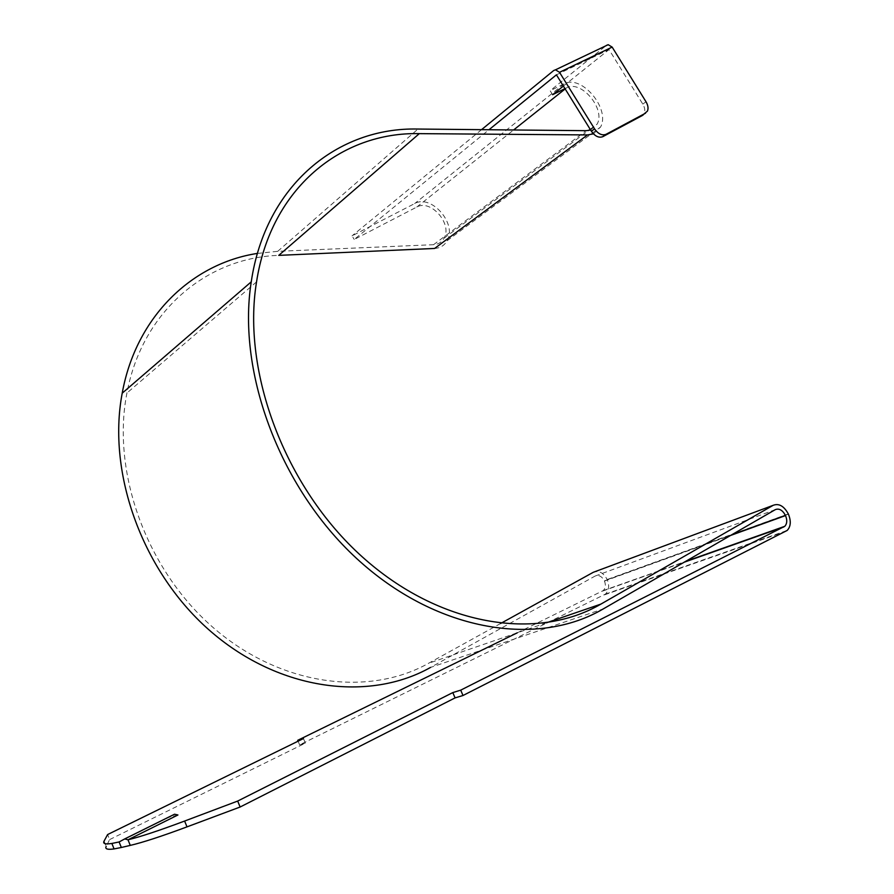 <?xml version="1.0" encoding="UTF-8"?>
<svg xmlns="http://www.w3.org/2000/svg" width="894" height="894" viewBox="0 0 894 894"><rect width="100%" height="100%" fill="white"/><g stroke="black" fill="none" stroke-linecap="round" stroke-linejoin="round"><path stroke-width="0.67" stroke-dasharray="4.47 3.35" d="M177.94 814.982L168.642 817.384L119.103 841.958M517.268 632.829L603.226 590.588C605.584 588.252 605.998 585.078 604.456 581.055L604.378 580.865C601.863 576.261 598.779 574.663 595.102 576.06L430.495 667.449L603.249 608.915M104.062 841.131L106.174 846.361L109.638 839.578L107.615 834.549M109.638 839.578L305.368 743.126L299.624 744.858L605.361 594.152C608.959 590.61 609.585 585.793 607.249 579.703L607.171 579.513C603.416 572.618 598.779 570.216 593.27 572.305M299.624 744.858L298.082 741.193M305.368 743.126L303.457 738.556M552.615 94.697L550.134 90.696L606.423 45.393L553.732 70.492M593.426 133.854L600.544 127.06C610.747 108.934 581.391 74.001 564.08 83.891L550.134 90.696M590.61 130.01L597.203 124.031C605.719 108.777 581.011 79.51 566.539 87.858L564.963 88.618M563.388 86.081L609.026 49.583L642.797 104.106C644.842 107.604 645.323 110.722 644.239 113.437L643.233 114.868M556.426 74.828L609.026 49.583M257.438 253.415L277.699 251.337L433.534 244.699C438.317 244.397 441.837 242.218 444.083 238.173C452.688 223.981 430.662 198.77 416.783 207.05L354.236 239.447L488.984 129.742M500.618 623.487L428.528 663.314C368.261 697.096 280.425 685.866 213.454 627.811C146.471 569.925 111.325 472.032 126.937 393.036C142.336 310.419 207.542 257.494 278.749 255.371M434.596 248.454C440.261 248.085 444.43 245.515 447.101 240.743C457.415 223.869 431.232 193.763 414.637 203.597L352.012 235.871L354.236 239.447M481.553 129.664L352.012 235.871M602.321 591.18L684.189 562.214M785.848 531.349L604.031 595.013M642.797 104.106L646.004 101.748M416.783 207.05L513.614 129.976M565.164 88.942L566.539 87.858M433.534 244.699L586.24 130.68M277.699 251.337L418.001 129.049M595.102 576.06L775.333 509.625M604.378 580.865L731.683 534.813M604.456 581.055L730.543 535.472M788.407 514.151L607.249 579.703M788.307 513.927L607.171 579.513M546.402 622.816L428.528 663.314M564.08 83.891L414.637 203.597M644.239 113.437L647.457 111.091M444.083 238.173L588.498 130.524M590.163 129.284L597.203 124.031M603.226 590.588L685.452 561.477M605.361 594.152L787.212 530.421M256.544 281.889L126.937 393.036M447.101 240.743L600.544 127.06"/><path stroke-width="1.34" d="M168.899 817.015L174.553 814.222L177.94 814.982L127.998 839.801L124.713 838.93L119.103 841.958L121.338 847.49L114.074 848.92C107.436 849.848 104.799 848.998 106.174 846.361M593.426 133.854L587.548 134.927L419.308 133.642C341.687 131.831 270.994 187.729 256.544 281.889C241.715 371.826 284.862 487.297 362.148 556.75C439.412 626.448 537.093 641.4 600.902 604.098L773.176 505.311C778.909 503.143 783.949 506.015 788.307 513.927L788.407 514.151C791.224 521.101 790.821 526.532 787.212 530.421L463.014 695.498L455.091 697.89L240.128 807.014L187.002 826.872C161.769 836.27 142.85 842.439 130.267 845.4L121.338 847.49M298.082 741.193L297.713 740.321L303.457 738.556L107.615 834.549L104.062 841.131C102.665 843.679 105.269 844.461 111.873 843.455L119.103 841.958M297.713 740.321L517.268 632.829M130.267 845.4L127.998 839.801C140.548 836.75 159.411 830.492 184.611 821.05L237.67 801.069L452.8 692.593L460.701 690.157L784.753 526.32C787.122 523.75 787.379 520.174 785.524 515.581L785.424 515.369C782.518 510.083 779.143 508.172 775.333 509.625L603.249 608.915C538.445 647.032 439.099 632.293 360.148 561.667C281.185 491.275 236.686 373.737 251.248 281.833C265.54 184.633 338.312 126.993 418.001 129.049L586.24 130.68L590.61 130.01M452.8 692.593L455.091 697.89M463.014 695.498L460.701 690.157M240.128 807.014L237.67 801.069M564.963 88.618L552.615 94.697L563.388 86.081M646.004 101.748L612.144 47.091L559.51 72.313L594.555 128.87C598.198 133.944 602.008 135.765 605.987 134.335L602.779 136.681L642.305 115.538L647.457 111.091C648.541 108.375 648.049 105.257 646.004 101.748M606.423 45.393L608.199 44.7L612.144 47.091M643.233 114.868L642.305 115.538M645.524 113.203L605.987 134.335M488.984 129.742L556.426 74.828L591.37 131.228C595.002 136.29 598.812 138.112 602.779 136.681M430.495 667.449C369.278 701.946 279.934 690.894 211.52 632.08C143.096 573.445 106.811 473.865 122.21 393.181C136.123 316.23 192.389 263.317 257.438 253.415M773.176 505.311L593.27 572.305L500.618 623.487M419.308 133.642L278.749 255.371L434.596 248.454L587.548 134.927M559.51 72.313L555.509 69.81L553.732 70.492L481.553 129.664M684.189 562.214L783.814 526.957M187.002 826.872L184.611 821.05M513.614 129.976L565.164 88.942M731.683 534.813L785.424 515.369M730.543 535.472L785.524 515.581M600.902 604.098L546.402 622.816M594.555 128.87L591.37 131.228M111.873 843.455L114.074 848.92M174.553 814.222L124.713 838.93M588.498 130.524L590.163 129.284M251.248 281.833L122.21 393.181M685.452 561.477L784.753 526.32M608.199 44.7L555.509 69.81"/></g></svg>
